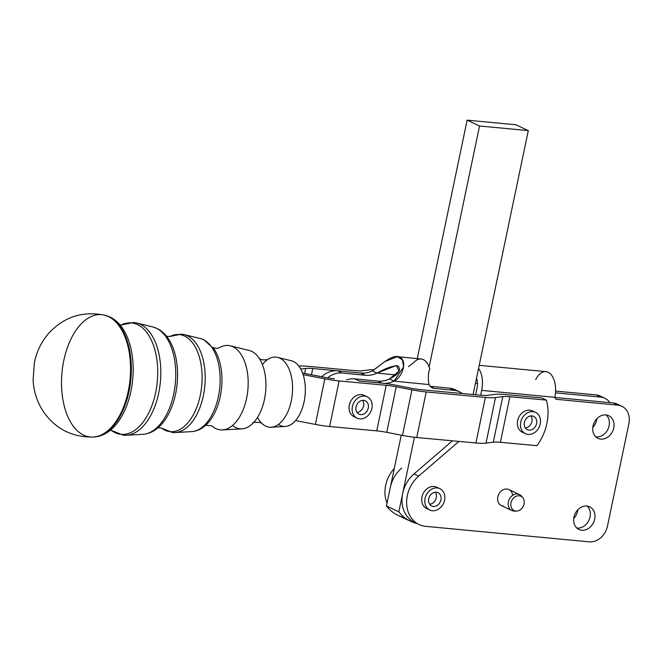 <?xml version="1.0" encoding="UTF-8"?>
<svg xmlns="http://www.w3.org/2000/svg" width="662" height="662" viewBox="0 0 662 662"><rect width="100%" height="100%" fill="white"/><g stroke="black" fill="none" stroke-linecap="round" stroke-linejoin="round"><path stroke-width="0.99" d="M404.631 517.651A47.192 38.421 -64.7 0 1 386.442 506L401.255 435.166L386.442 506A47.192 38.421 115.3 0 0 398.11 515.408L410.498 521.259A47.192 38.421 -64.7 0 1 398.83 511.85A47.192 38.421 115.3 0 0 416.845 523.46A47.192 38.421 -64.7 0 1 410.498 521.259M416.878 523.294A29.492 24.014 -64.7 0 1 402.695 493.364L398.83 511.85L386.442 506L398.83 511.85L402.695 493.364A29.492 24.014 -64.7 0 1 414.048 473.909L452.427 440.809L414.048 473.909A29.492 24.014 115.3 0 0 402.695 493.364L414.429 437.276L402.695 493.364A29.492 24.014 115.3 0 0 414.486 522.343L419.129 524.544A29.492 24.014 -64.7 0 1 418.69 476.102A29.492 24.014 115.3 0 0 406.915 506.637A29.492 24.014 115.3 0 0 425.765 526.348L589.254 541.855A17.692 14.407 115.3 0 0 607.459 526.158L628.9 423.63A17.692 14.407 115.3 0 0 617.845 405.161L556.891 399.376L555.666 398.797L556.891 399.376A2.946 2.4 -64.7 0 1 554.996 397.332L555.087 395.967L554.996 397.332A2.946 2.4 115.3 0 0 556.221 399.194A2.946 2.4 115.3 0 0 556.891 399.376L617.845 405.161A17.692 14.407 -64.7 0 1 621.825 406.245A17.692 14.407 -64.7 0 1 628.9 423.63L607.459 526.158A17.692 14.407 -64.7 0 1 589.254 541.855L425.765 526.348A29.492 24.014 -64.7 0 1 419.129 524.544M459.519 391.813A23.592 19.206 -64.7 0 1 462.316 393.509A23.592 19.206 115.3 0 0 454.264 390.373A23.592 19.206 -64.7 0 1 459.519 391.813L454.877 389.62A23.592 19.206 115.3 0 0 449.614 388.18L430.143 386.269L449.614 388.18A23.592 19.206 -64.7 0 1 457.103 390.911M473.107 394.511L528.301 130.621L479.536 125.995L429.133 366.98L479.536 125.995L467.149 120.145L515.913 124.77L528.301 130.621L473.107 394.511M401.66 468.059A29.492 24.014 115.3 0 0 390.307 487.513A29.492 24.014 -64.7 0 1 401.66 468.059M417.267 358.622L467.149 120.145L417.267 358.622M515.913 124.77L467.149 120.145L479.536 125.995L528.301 130.621L515.913 124.77M609.826 402.645A17.692 14.407 115.3 0 0 600.806 397.117L555.484 392.814L600.806 397.117L596.164 394.916L555.583 391.068L596.164 394.916L600.806 397.117A17.692 14.407 -64.7 0 1 604.795 398.201A17.692 14.407 -64.7 0 1 609.826 402.645M477.476 383.546L475.44 383.356L477.476 383.546M596.917 418.641A12.537 10.203 -64.7 0 1 592.804 427.354A12.537 10.203 115.3 0 0 596.917 418.641M577.86 509.773A12.537 10.203 -64.7 0 1 573.739 518.487A12.537 10.203 115.3 0 0 577.86 509.773M346.673 379.889A23.592 19.206 -64.7 0 1 354.592 378.854L377.737 381.122A28.019 22.814 115.3 0 0 389.438 378.954L394.08 381.147C403.249 376.479 407.279 360.145 399.765 357.372C393.269 352.829 379.847 365.937 372.4 370.902L377.042 373.103A28.019 22.814 -64.7 0 1 365.35 375.271L342.196 373.004A23.592 19.206 115.3 0 0 327.574 377.845A23.592 19.206 -64.7 0 1 342.196 373.004L337.554 370.811A23.592 19.206 115.3 0 0 337.463 370.803A23.592 19.206 115.3 0 0 321.666 376.744A23.592 19.206 -64.7 0 1 337.463 370.803L312.762 368.519L311.471 374.758L312.762 368.519A20.646 3.409 11.7 0 0 305.678 368.42L304.636 373.434L305.678 368.42L300.73 369.048L305.678 368.42A20.646 3.409 -168.3 0 1 312.762 368.519L337.463 370.803A23.592 19.206 -64.7 0 1 337.554 370.811L342.196 373.004L365.35 375.271L360.699 373.078A28.019 22.814 115.3 0 0 372.4 370.902L384.771 361.601L397.258 356.653L402.339 359.747L403.638 366.756L394.08 381.147L429.108 384.581C428.049 382.371 427.975 371.266 429.853 369.363C427.975 371.266 428.049 382.371 429.108 384.581A8.846 7.199 115.3 0 0 432.187 387.858A8.846 7.199 115.3 0 0 434.164 388.395L430.523 386.682L434.164 388.395A8.846 7.199 -64.7 0 1 429.108 384.581L394.08 381.147A28.019 22.814 -64.7 0 1 384.44 383.414A28.019 22.814 115.3 0 0 394.08 381.147L389.438 378.954L399.054 371.134L396.389 365.465L377.042 373.103C386.12 368.047 393.046 365.623 397.821 365.838C401.644 369.702 398.855 374.071 389.438 378.954A28.019 22.814 -64.7 0 1 377.737 381.122L382.032 383.157L377.737 381.122L354.592 378.854A23.592 19.206 115.3 0 0 346.673 379.889M475.664 394.742L477.037 388.18A11.8 6.57 -84.6 0 0 476.541 378.093A11.8 6.57 95.4 0 1 477.037 388.18L475.664 394.742M621.825 406.245L617.183 404.052A17.692 14.407 115.3 0 0 613.202 402.968L555.013 397.448L613.202 402.968A17.692 14.407 -64.7 0 1 619.384 405.401M596.197 436.928A12.537 10.203 115.3 0 0 608.047 429.009A12.537 10.203 115.3 0 0 606.235 414.958A12.537 10.203 -64.7 0 1 608.047 429.009A12.537 10.203 -64.7 0 1 596.197 436.928A12.537 10.203 -64.7 0 1 595.874 436.895A12.537 10.203 115.3 0 0 596.197 436.928M577.14 528.061A12.537 10.203 115.3 0 0 588.981 520.133A12.537 10.203 115.3 0 0 587.177 506.082A12.537 10.203 -64.7 0 1 588.981 520.133A12.537 10.203 -64.7 0 1 577.14 528.061A12.537 10.203 -64.7 0 1 576.817 528.028A12.537 10.203 115.3 0 0 577.14 528.061M396.281 374.99L377.042 373.103L396.281 374.99M534.896 412.103A11.8 9.607 -64.7 0 1 535.525 412.36A11.8 9.607 -64.7 0 1 539.166 427.131A11.8 9.607 -64.7 0 1 525.446 433.701A11.8 9.607 -64.7 0 1 521.631 419.311A11.8 9.607 -64.7 0 1 534.896 412.103A11.8 9.607 115.3 0 0 520.464 425.6A11.8 9.607 115.3 0 0 536.088 431.384A11.8 9.607 115.3 0 0 534.896 412.103M535.525 412.36L532.422 410.903A11.8 9.607 115.3 0 0 531.801 410.639A11.8 9.607 115.3 0 0 517.626 420.668A11.8 9.607 115.3 0 0 522.351 432.236L525.446 433.701M531.478 422.927A7.373 5.999 115.3 0 0 531.007 415.91A7.373 5.999 -64.7 0 1 531.478 422.927A7.373 5.999 -64.7 0 1 525.314 427.958A7.373 5.999 115.3 0 0 531.478 422.927M536.121 425.12A7.373 5.999 115.3 0 0 533.638 416.365A7.373 5.999 115.3 0 0 525.057 420.461A7.373 5.999 115.3 0 0 527.333 429.696A7.373 5.999 115.3 0 0 536.121 425.12A7.373 5.999 -64.7 0 1 525.28 427.9A7.373 5.999 -64.7 0 1 530.055 416.067A7.373 5.999 -64.7 0 1 536.121 425.12M444.781 498.933A11.8 9.607 -64.7 0 1 429.779 510.005A11.8 9.607 -64.7 0 1 426.138 495.234A11.8 9.607 -64.7 0 1 439.858 488.664A11.8 9.607 -64.7 0 1 444.781 498.933A11.8 9.607 115.3 0 0 430.912 489.64A11.8 9.607 115.3 0 0 428.769 509.426A11.8 9.607 115.3 0 0 444.781 498.933M439.858 488.664L436.763 487.207A11.8 9.607 115.3 0 0 423.035 493.769A11.8 9.607 115.3 0 0 426.684 508.54L429.779 510.005M429.655 504.262A7.373 5.999 115.3 0 0 435.604 499.702A7.373 5.999 115.3 0 0 435.339 492.214A7.373 5.999 -64.7 0 1 435.604 499.702A7.373 5.999 -64.7 0 1 429.655 504.262M434.049 506.471A7.373 5.999 115.3 0 0 440.768 500.513A7.373 5.999 115.3 0 0 437.963 492.669A7.373 5.999 115.3 0 0 429.39 496.773A7.373 5.999 115.3 0 0 431.674 506A7.373 5.999 115.3 0 0 434.049 506.471A7.373 5.999 -64.7 0 1 429.812 495.979A7.373 5.999 -64.7 0 1 440.602 495.548A7.373 5.999 -64.7 0 1 434.049 506.471M367.195 396.811L364.1 395.355A11.8 9.607 115.3 0 0 363.066 394.949A11.8 9.607 115.3 0 0 349.304 405.119A11.8 9.607 115.3 0 0 354.021 416.688L357.124 418.152A11.8 9.607 -64.7 0 1 353.202 404.002A11.8 9.607 -64.7 0 1 366.16 396.414A11.8 9.607 -64.7 0 1 367.195 396.811A11.8 9.607 -64.7 0 1 370.844 411.582A11.8 9.607 -64.7 0 1 357.124 418.152M363.264 407.064A7.373 5.999 115.3 0 0 362.685 400.361A7.373 5.999 -64.7 0 1 363.264 407.064A7.373 5.999 -64.7 0 1 356.992 412.409A7.373 5.999 115.3 0 0 363.264 407.064M367.915 409.257A7.373 5.999 115.3 0 0 365.308 400.816A7.373 5.999 115.3 0 0 356.735 404.921A7.373 5.999 115.3 0 0 359.011 414.147A7.373 5.999 115.3 0 0 367.915 409.257A7.373 5.999 -64.7 0 1 357.116 412.583A7.373 5.999 -64.7 0 1 361.452 400.601A7.373 5.999 -64.7 0 1 367.915 409.257M366.16 396.414A11.8 9.607 115.3 0 0 352.184 410.556A11.8 9.607 115.3 0 0 368.13 415.479A11.8 9.607 115.3 0 0 366.16 396.414M408.495 366.649L414.28 362.006A20.646 11.511 95.6 0 1 429.853 369.363A20.646 11.511 -84.4 0 0 421.148 359.003L397.258 356.653M454.264 390.373L434.164 388.395L454.264 390.373L449.614 388.18L454.264 390.373M359.143 381.039A23.592 19.206 -64.7 0 1 359.234 381.047L354.592 378.854L359.234 381.047A23.592 19.206 115.3 0 0 359.143 381.039L381.577 383.108A29.492 4.866 -168.3 0 1 395.851 385.218L411.565 388.271A20.646 3.409 11.7 0 0 421.553 389.744L480.711 395.214A20.646 3.409 11.7 0 0 487.795 395.313L495.085 394.387A29.492 4.866 -168.3 0 1 505.205 394.535A29.492 4.866 11.7 0 0 495.085 394.387L487.795 395.313A20.646 3.409 -168.3 0 1 480.711 395.214L421.553 389.744A20.646 3.409 -168.3 0 1 411.565 388.271L395.851 385.218A29.492 4.866 11.7 0 0 381.577 383.108L359.143 381.039M359.871 372.996L337.463 370.803L359.871 372.996M377.042 373.103L372.4 370.902A28.019 22.814 -64.7 0 1 360.699 373.078L365.35 375.271A28.019 22.814 115.3 0 0 377.042 373.103M546.398 400.105A47.192 38.421 -64.7 0 1 536.948 445.675A47.192 38.421 115.3 0 0 546.398 400.105L509.856 396.728L500.406 442.299L536.948 445.675L500.406 442.299L509.856 396.728A20.646 3.409 11.7 0 0 502.764 396.621L493.314 442.199A20.646 3.409 -168.3 0 1 500.406 442.299A20.646 3.409 11.7 0 0 493.314 442.199L502.764 396.621L495.482 397.548L486.032 443.126L493.314 442.199L486.032 443.126L495.482 397.548A29.492 4.866 -168.3 0 1 485.362 397.407L475.912 442.977A29.492 4.866 11.7 0 0 486.032 443.126A29.492 4.866 -168.3 0 1 475.912 442.977L485.362 397.407L426.204 391.937L416.754 437.516L475.912 442.977L416.754 437.516L426.204 391.937A29.492 4.866 -168.3 0 1 411.93 389.835L402.479 435.406A29.492 4.866 11.7 0 0 416.754 437.516A29.492 4.866 -168.3 0 1 402.479 435.406L411.93 389.835L396.215 386.782A20.646 3.409 11.7 0 0 386.219 385.309L376.769 430.879A20.646 3.409 -168.3 0 1 386.765 432.352L396.215 386.782L386.765 432.352L402.479 435.406L386.765 432.352A20.646 3.409 11.7 0 0 376.769 430.879L386.219 385.309L339.093 380.948L329.635 426.527L376.769 430.879L329.635 426.527L339.093 380.948A29.492 4.866 -168.3 0 1 324.819 378.846L315.369 424.416A29.492 4.866 11.7 0 0 329.635 426.527A29.492 4.866 -168.3 0 1 315.369 424.416L324.819 378.846L303.113 374.634L324.819 378.846A29.492 4.866 11.7 0 0 339.093 380.948L386.219 385.309A20.646 3.409 -168.3 0 1 396.215 386.782L411.93 389.835A29.492 4.866 11.7 0 0 426.204 391.937L485.362 397.407A29.492 4.866 11.7 0 0 495.482 397.548L502.764 396.621A20.646 3.409 -168.3 0 1 509.856 396.728L546.398 400.105L541.756 397.903L546.398 400.105M523.981 432.799A11.8 9.607 -64.7 0 1 517.626 420.668A11.8 9.607 -64.7 0 1 533.895 411.805M324.454 377.282A20.646 3.409 11.7 0 0 334.442 378.755A20.646 3.409 -168.3 0 1 324.454 377.282L302.559 373.029L324.454 377.282M355.651 417.25A11.8 9.607 -64.7 0 1 349.304 405.119A11.8 9.607 -64.7 0 1 365.565 396.257M295.558 420.569L315.369 424.416L295.558 420.569M541.756 397.903L505.205 394.535L541.756 397.903M355.246 370.679A20.646 3.409 11.7 0 0 362.337 370.778L369.619 369.851A29.492 4.866 -168.3 0 1 374.253 369.669A29.492 4.866 11.7 0 0 369.619 369.851L362.337 370.778A20.646 3.409 -168.3 0 1 355.246 370.679L308.111 366.326L355.246 370.679M298.819 366.094A29.492 4.866 -168.3 0 1 308.111 366.326A29.492 4.866 11.7 0 0 298.819 366.094M363.752 373.145A29.492 4.866 -168.3 0 1 359.896 372.872A29.492 4.866 11.7 0 0 363.752 373.145M586.846 506.049A12.537 10.203 115.3 0 0 574.417 515.45A12.537 10.203 115.3 0 0 578.96 529.484A12.537 10.203 115.3 0 0 593.541 522.508A12.537 10.203 115.3 0 0 589.668 506.819A12.537 10.203 115.3 0 0 586.846 506.049A12.537 10.203 -64.7 0 1 592.027 525.057A12.537 10.203 -64.7 0 1 574.078 523.352A12.537 10.203 -64.7 0 1 586.846 506.049M605.912 414.917A12.537 10.203 115.3 0 0 593.483 424.325A12.537 10.203 115.3 0 0 598.026 438.352A12.537 10.203 115.3 0 0 612.607 431.376A12.537 10.203 115.3 0 0 608.734 415.686A12.537 10.203 115.3 0 0 605.912 414.917A12.537 10.203 -64.7 0 1 611.084 433.924A12.537 10.203 -64.7 0 1 593.135 432.22A12.537 10.203 -64.7 0 1 605.912 414.917M535.707 379.558A20.646 11.502 95.4 0 1 549.948 373.426A20.646 11.502 95.4 0 1 555.087 395.967A20.646 11.502 -84.6 0 0 545.943 371.639L479.214 365.316M478.568 368.403A20.646 11.502 95.4 0 1 481.688 390.381L554.996 397.332L481.688 390.381L480.678 395.206L481.688 390.381A20.646 11.502 -84.6 0 0 478.568 368.403M458.923 441.405L418.69 476.102L414.048 473.909L418.69 476.102L458.923 441.405M503.352 506.116A8.846 7.199 -64.7 0 1 497.667 497.857A8.846 7.199 -64.7 0 1 505.222 489.094A8.846 7.199 -64.7 0 1 512.628 495.35M428.314 509.103A11.8 9.607 -64.7 0 1 423.035 493.769A11.8 9.607 -64.7 0 1 438.227 488.109M613.202 402.968L617.845 405.161L613.202 402.968M604.795 398.201L600.144 396.008A17.692 14.407 115.3 0 0 596.164 394.916A17.692 14.407 -64.7 0 1 602.346 397.357M387.047 503.079A29.492 24.014 -64.7 0 1 394.279 468.506A29.492 24.014 115.3 0 0 387.047 503.079M516.699 511.072A7.903 6.43 115.3 0 0 523.725 499.371A7.903 6.43 115.3 0 0 512.165 499.835A7.903 6.43 115.3 0 0 516.699 511.072A7.903 6.43 -64.7 0 1 516.592 511.072A7.903 6.43 -64.7 0 1 511.718 500.679A7.903 6.43 -64.7 0 1 522.839 497.832A7.903 6.43 -64.7 0 1 523.377 506.107A7.903 6.43 -64.7 0 1 516.699 511.072M522.839 497.832L521.623 496.285A8.846 7.199 115.3 0 0 509.161 499.471A8.846 7.199 115.3 0 0 514.614 511.114A8.846 7.199 115.3 0 0 514.746 511.114A8.846 7.199 -64.7 0 1 513.886 511.089A8.846 7.199 -64.7 0 1 511.892 510.551A8.846 7.199 -64.7 0 1 509.161 499.471A8.846 7.199 -64.7 0 1 519.447 494.547A8.846 7.199 -64.7 0 1 522.194 497.145M519.447 494.547L508.921 489.574A8.846 7.199 115.3 0 0 498.627 494.497A8.846 7.199 115.3 0 0 501.366 505.578L511.892 510.551M262.409 364.58A35.185 19.595 95.3 0 1 277.626 357.397A35.185 19.595 95.3 0 1 279.844 358.183A35.185 19.595 95.3 0 1 292.083 396.025A35.185 19.595 95.3 0 1 271.18 427.238L285.198 426.46A33.117 18.437 -84.7 0 0 304.876 397.084A33.117 18.437 -84.7 0 0 293.357 361.469A33.117 18.437 95.3 0 1 303.767 403.241A33.117 18.437 95.3 0 1 278.404 424.474M293.357 361.469A33.117 18.437 -84.7 0 0 291.272 360.724L277.626 357.397M271.18 427.238A35.185 19.595 95.3 0 1 257.535 417.391M262.284 423.796A35.185 19.595 -84.7 0 0 290.494 404.184A35.185 19.595 -84.7 0 0 279.844 358.183A35.185 19.595 -84.7 0 0 268.276 359.135C267.125 360.194 260.745 360.054 260.224 359.036L258.991 358.274M222.415 429.928A42.376 23.592 95.3 0 1 211.782 425.856A42.376 23.592 -84.7 0 0 245.701 402.082A42.376 23.592 -84.7 0 0 232.858 346.772A42.376 23.592 -84.7 0 0 218.99 347.873A42.376 23.592 95.3 0 1 230.186 345.821A42.376 23.592 95.3 0 1 232.858 346.772A42.376 23.592 95.3 0 1 247.596 392.343A42.376 23.592 95.3 0 1 222.415 429.928L241.92 428.852A39.497 21.995 -84.7 0 0 265.388 393.816A39.497 21.995 -84.7 0 0 251.651 351.34A39.497 21.995 95.3 0 1 260.629 360.707A39.497 21.995 95.3 0 1 255.069 420.867A39.497 21.995 95.3 0 1 232.528 425.501M251.651 351.34A39.497 21.995 -84.7 0 0 249.16 350.455L230.186 345.821M214.24 349.246L214.273 349.296A45.546 25.355 95.3 0 1 207.413 423.589A45.546 25.355 -84.7 0 0 214.273 349.296L203.929 339.821L200.222 338.505A46.919 26.124 95.3 0 1 203.176 339.556A46.919 26.124 -84.7 0 0 200.222 338.505L184.251 334.608A49.336 27.473 95.3 0 1 187.354 335.717A49.336 27.473 -84.7 0 0 184.251 334.608L181.413 334.136L169.96 336.478A48.756 27.15 95.3 0 1 184.466 336.015A48.756 27.15 -84.7 0 0 169.96 336.478M161.503 428.082A48.756 27.15 -84.7 0 0 199.568 398.425A48.756 27.15 -84.7 0 0 184.466 336.015A48.756 27.15 95.3 0 1 199.568 398.425A48.756 27.15 95.3 0 1 161.503 428.082L172.327 432.476L175.207 432.534A49.336 27.473 -84.7 0 0 204.517 388.768A49.336 27.473 -84.7 0 0 187.354 335.717A49.336 27.473 95.3 0 1 204.517 388.768A49.336 27.473 95.3 0 1 175.207 432.534L191.624 431.624A46.919 26.124 -84.7 0 0 219.494 390.009A46.919 26.124 -84.7 0 0 203.176 339.556A46.919 26.124 95.3 0 1 219.494 390.009A46.919 26.124 95.3 0 1 191.624 431.624C197.541 431.144 202.804 428.471 207.413 423.589L207.371 423.639M168.678 339.167A52.728 29.36 95.3 0 1 160.734 425.194A52.728 29.36 -84.7 0 0 168.678 339.176C165.492 334.26 161.586 330.677 156.944 328.41L152.781 326.929A54.102 30.121 95.3 0 1 156.191 328.145A54.102 30.121 -84.7 0 0 152.781 326.929L136.811 323.031A56.527 31.47 95.3 0 1 140.369 324.297A56.527 31.47 -84.7 0 0 136.811 323.031L133.641 322.502L121.113 324.992A55.947 31.147 95.3 0 1 137.481 324.603A55.947 31.147 -84.7 0 0 121.113 324.992M111.382 430.424A55.947 31.147 -84.7 0 0 154.867 395.967A55.947 31.147 -84.7 0 0 137.481 324.603A55.947 31.147 95.3 0 1 154.867 395.967A55.947 31.147 95.3 0 1 111.382 430.424L123.24 435.166L126.45 435.224A56.527 31.47 -84.7 0 0 160.03 385.085A56.527 31.47 -84.7 0 0 140.369 324.297A56.527 31.47 95.3 0 1 160.03 385.085A56.527 31.47 95.3 0 1 126.45 435.224L142.868 434.313A54.102 30.121 -84.7 0 0 175.008 386.327A54.102 30.121 -84.7 0 0 156.191 328.145A54.102 30.121 95.3 0 1 175.008 386.327A54.102 30.121 95.3 0 1 142.868 434.313C149.521 433.784 155.471 430.747 160.734 425.194M93.044 437.069A61.425 34.201 95.3 0 1 61.971 372.698A61.425 34.201 95.3 0 1 104.306 315.104A61.425 34.201 95.3 0 1 108.328 316.519A61.425 34.201 -84.7 0 0 104.306 315.104C82.204 310.859 63.56 317.04 48.392 333.656C41.226 342.146 36.551 351.861 34.358 362.784L33.1 380.013C33.646 390.423 36.534 400.113 41.772 409.091C53.68 427.884 70.776 437.21 93.044 437.069A61.425 34.201 -84.7 0 0 128.287 391.068A61.425 34.201 -84.7 0 0 108.328 316.519A61.425 34.201 95.3 0 1 129.678 382.71A61.425 34.201 95.3 0 1 93.044 437.069L93.905 437.028A61.309 34.134 -84.7 0 0 130.472 382.777A61.309 34.134 -84.7 0 0 109.164 316.717A61.309 34.134 95.3 0 1 130.472 382.777A61.309 34.134 95.3 0 1 93.905 437.028C101.377 436.498 108.088 433.08 114.054 426.783A59.928 33.365 -84.7 0 0 123.082 329.055A59.928 33.365 95.3 0 1 114.063 426.783A59.928 33.365 95.3 0 1 114.005 426.841M109.164 316.717A61.309 34.134 -84.7 0 0 105.15 315.302A61.309 34.134 95.3 0 1 109.164 316.717M516.592 511.072L514.614 511.114M262.301 423.812C261.142 421.57 250.857 422.43 253.016 422.96M218.923 347.914L219.006 347.864C217.442 348.477 215.514 348.394 213.238 347.616L212.634 347.277M211.732 425.807L205.435 425.277M169.869 336.528L166.245 336.205M161.42 428.016L157.597 427.735M121.229 324.968L120.07 325.001M111.481 430.466L110.347 430.226M104.306 315.104L109.95 316.99C115.122 319.506 119.499 323.528 123.082 329.055"/></g></svg>
